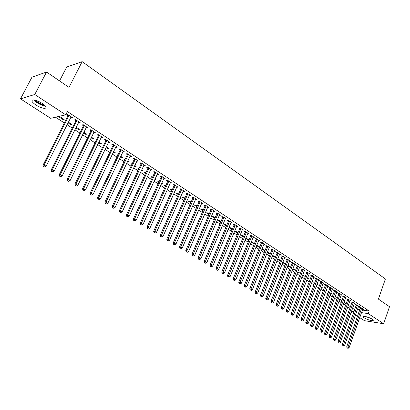 <?xml version="1.0" encoding="UTF-8"?>
<svg xmlns="http://www.w3.org/2000/svg" width="410" height="410" viewBox="0 0 410 410"><rect width="100%" height="100%" fill="white"/><g stroke="black" fill="none" stroke-linecap="round" stroke-linejoin="round"><path stroke-width="0.61" d="M42.051 103.32C45.966 106.103 46.935 107.779 44.962 108.353C42.614 108.389 39.601 107.271 35.916 105.011C31.939 102.223 30.955 100.527 32.959 99.932C35.332 99.912 38.366 101.044 42.051 103.32M372.398 319.175L373.259 320.589C370.937 320.779 367.949 319.892 364.305 317.919C363.25 317.217 362.958 316.74 363.424 316.489C365.751 316.3 368.744 317.196 372.398 319.175M55.483 117.198L64.365 122.959M67.04 124.691L72.201 128.043M74.861 129.77L79.924 133.05M82.574 134.772L87.535 137.991M90.174 139.702L95.043 142.859M97.672 144.566L102.444 147.661M105.062 149.363L109.742 152.397M112.35 154.093L116.942 157.071M119.535 158.752L124.04 161.678M126.629 163.354L131.046 166.219M133.619 167.89L137.955 170.703M140.517 172.369L144.771 175.126M147.323 176.782L151.495 179.488M154.042 181.138L158.132 183.798M160.669 185.438L164.687 188.046M167.208 189.681L171.149 192.239M173.661 193.868L177.53 196.38M180.031 198.004L183.829 200.464M186.319 202.084L190.045 204.498M192.531 206.112L196.185 208.485M198.655 210.089L202.248 212.416M204.708 214.015L208.234 216.301M210.684 217.889L214.143 220.134M216.588 221.718L219.98 223.921M222.415 225.5L225.746 227.663M228.17 229.236L231.44 231.358M233.854 232.921L237.067 235.007M239.471 236.565L242.628 238.615M245.016 240.168L248.117 242.177M250.5 243.719L253.544 245.698M255.917 247.235L258.905 249.172M261.267 250.705L264.199 252.611M266.556 254.138L269.437 256.009M271.779 257.526L274.608 259.366M276.945 260.878L279.722 262.682M282.049 264.194L284.781 265.962M287.097 267.463L289.778 269.206M292.084 270.702L294.718 272.409M297.014 273.901L299.602 275.576M301.888 277.063L304.43 278.713M306.711 280.189L309.207 281.808M311.477 283.284L313.927 284.873M316.187 286.339L318.596 287.902M320.851 289.363L323.213 290.9M325.458 292.356L327.78 293.862M330.019 295.313L332.295 296.794M334.524 298.239L336.764 299.689M338.983 301.13L341.187 302.559M343.395 303.994L345.558 305.394M347.762 306.823L349.884 308.202M50.676 118.311L20.5 98.846L34.768 94.495L65.718 114.831L50.676 118.311M34.768 94.495L46.55 72.022L31.97 77.177L20.5 98.846M59.537 80.908L66.707 67.035L82.159 61.654L385.405 278.969L378.404 299.105L389.5 306.7L383.663 323.741L364.449 320.681L359.703 317.622M357.52 316.212L355.465 314.89M353.276 313.476L351.185 312.128M71.125 123.963L70.792 124.625L71.817 124.414L68.326 122.139M70.792 124.625L67.993 122.8M79.468 122.226L79.12 122.918L80.186 122.703L75.548 119.648L74.492 119.874L75.748 120.699M79.12 122.918L78.494 122.503M76.28 121.047L75.911 120.806M86.079 133.711L85.757 134.367L86.802 134.183L83.825 132.245M85.757 134.367L83.502 132.896M94.602 132.194L94.269 132.881L95.356 132.691L90.851 129.724L89.769 129.924L90.984 130.723M94.269 132.881L93.711 132.512M91.538 131.087L91.158 130.836M100.629 143.198L100.317 143.843L101.383 143.69L98.892 142.065M100.317 143.843L98.574 142.711M109.321 141.891L108.993 142.567L110.1 142.403L105.724 139.518L104.617 139.687L105.8 140.466M108.993 142.567L108.501 142.244M114.79 152.428L114.482 153.068L115.569 152.935L113.539 151.613M114.482 153.068L113.232 152.253M110.628 150.557L110.269 150.326L110.767 150.265M123.635 151.316L123.318 151.987L124.445 151.849L120.186 149.045L119.064 149.189L120.212 149.947M123.318 151.987L122.887 151.705M128.571 161.412L128.274 162.047L129.375 161.94L127.787 160.899M128.274 162.047L127.484 161.535M124.901 159.854L124.174 159.377L125.178 159.275M137.565 160.489L137.253 161.156L138.401 161.038L134.254 158.311L133.112 158.429L134.234 159.167M137.253 161.156L136.884 160.91M141.993 170.165L141.706 170.791L142.823 170.703L141.645 169.935M141.706 170.791L141.353 170.565M138.795 168.899L137.714 168.192L139.087 168.269M151.121 169.417L150.818 170.078L151.982 169.986L147.948 167.326L146.79 167.423L147.877 168.141M150.818 170.078L150.506 169.868M154.877 179.308L155.923 179.247L155.139 178.734M152.315 177.704L150.9 176.782L152.033 176.705L152.602 177.079M164.323 178.114L164.031 178.765L165.209 178.693L161.279 176.105L160.105 176.182L161.166 176.879M164.031 178.765L163.769 178.596M168.146 187.59L168.689 187.565L168.279 187.298M165.481 186.273L163.749 185.146L164.897 185.095L165.763 185.658M177.181 186.581L176.894 187.226L178.089 187.175L174.26 184.654L173.071 184.71L174.107 185.392M178.309 194.627L176.274 193.3L177.433 193.269L178.581 194.012M189.712 194.832L189.43 195.473L190.64 195.442L186.909 192.987L185.704 193.023L186.714 193.684M190.809 202.765L188.487 201.254L189.661 201.238L191.07 202.156M201.925 202.878L201.653 203.509L202.873 203.498L199.234 201.105L198.02 201.12L199.004 201.766M202.991 210.694L200.398 209.008L201.582 209.008L203.247 210.094M213.825 210.745L213.569 211.345L214.799 211.355L211.252 209.018L210.022 209.018L210.981 209.648M214.871 218.433L212.021 216.577L213.215 216.593L215.122 217.833M225.382 218.525L225.187 218.991L226.428 219.012L222.968 216.736L221.733 216.716L222.666 217.331M226.453 225.977L223.363 223.962L224.572 223.993L226.699 225.387M236.539 226.448L237.774 226.484L234.402 224.265L233.152 224.229L234.064 224.829M237.954 232.721L237.769 233.305M237.708 233.3L234.551 231.245M234.576 231.178L235.653 231.219L238 232.752M247.655 233.726L248.849 233.777L245.554 231.609L244.298 231.558L245.19 232.147M248.685 239.717L248.45 240.296L248.875 240.316M248.45 240.296L245.698 238.502M245.805 238.241L246.477 238.277L249.029 239.942M258.5 240.834L259.658 240.895L256.445 238.779L255.179 238.717L256.05 239.286M259.166 246.548L258.935 247.122L259.709 247.174M258.935 247.122L256.578 245.59M256.757 245.149L259.796 246.958M269.088 247.778L270.216 247.85L267.074 245.78L265.803 245.703L266.649 246.261M269.411 253.231L269.185 253.795L270.282 253.877M269.185 253.795L267.207 252.509M270.308 253.81L267.433 251.94M279.43 254.559L280.522 254.641L277.457 252.616L276.176 252.529L277.006 253.072M279.425 259.755L279.205 260.319L280.45 260.427L277.806 258.7M279.205 260.319L277.58 259.263M289.537 261.185L290.598 261.272L287.6 259.299L286.313 259.197L287.123 259.725M289.214 266.141L288.999 266.7L290.249 266.813L287.938 265.306M288.999 266.7L287.717 265.864M299.408 267.658L300.438 267.756L297.511 265.823L296.22 265.711L297.009 266.228M298.787 272.378L298.577 272.932L299.833 273.06L297.834 271.758M298.577 272.932L297.624 272.312M309.058 273.988L310.062 274.09L307.198 272.204L305.901 272.076L306.675 272.588M308.156 278.487L307.946 279.036L309.207 279.169L307.515 278.067M307.946 279.036L307.305 278.615M318.493 280.179L319.467 280.286L316.669 278.441L315.367 278.303L316.125 278.8M317.314 284.458L317.114 285.001L318.375 285.15L316.976 284.238M317.114 285.001L316.771 284.781M327.718 286.236L328.671 286.344L325.93 284.54L324.628 284.391L325.366 284.878M326.283 290.3L326.083 290.844L327.349 290.997L326.232 290.27M323.787 289.347L323.413 289.101L323.859 289.158M336.743 292.161L337.671 292.274L334.99 290.511L333.684 290.352L334.406 290.828M335.124 296.594L336.133 296.727L335.283 296.169M332.858 295.256L332.249 294.857L332.971 294.949M345.574 297.957L346.476 298.075L343.857 296.348L342.545 296.179L343.252 296.645M344.031 302.237L344.733 302.329L344.139 301.944M341.735 301.037L340.9 300.489L341.884 300.622M354.214 303.631L355.096 303.748L352.528 302.062L351.216 301.883L351.913 302.339M352.743 307.761L353.154 307.823L352.805 307.592M350.427 306.69L349.371 306.003L350.606 306.183M362.676 309.186L363.532 309.309L361.02 307.654L359.708 307.464L360.385 307.915M352.436 308.622L354.875 308.976M357.433 309.345L359.826 309.693M362.368 310.057L369.164 311.041L67.383 111.54L65.718 114.831M358.468 306.424L359.339 306.542L356.797 304.871L355.485 304.691L356.172 305.142M348.413 305.014L348.966 305.091L348.495 304.784M346.101 303.877L345.159 303.262L346.271 303.415M349.92 300.807L350.811 300.93L348.213 299.218L346.906 299.044L347.608 299.505M339.603 299.428L340.459 299.541L339.731 299.069M337.322 298.162L336.595 297.691L337.456 297.803M341.181 295.072L342.099 295.19L339.444 293.442L338.137 293.278L338.855 293.75M330.598 293.729L331.767 293.878L330.778 293.237M328.348 292.32L327.851 291.997L328.441 292.069M332.259 289.214L333.192 289.327L330.486 287.543L329.179 287.389L329.912 287.871M321.824 287.395L321.619 287.938L322.89 288.092L321.63 287.266M319.175 286.344L318.924 286.18L319.226 286.216M323.131 283.223L324.095 283.336L321.327 281.511L320.026 281.368L320.774 281.86M312.758 281.486L312.553 282.034L313.819 282.177L312.271 281.168M312.553 282.034L312.066 281.716M313.804 277.104L314.793 277.206L311.959 275.341L310.662 275.207L311.426 275.71M303.497 275.448L303.287 276.002L304.548 276.135L302.703 274.931M303.287 276.002L302.493 275.484M304.261 270.841L305.276 270.938L302.38 269.032L301.089 268.914L301.873 269.426M294.031 269.278L293.816 269.831L295.067 269.954L292.914 268.55M293.816 269.831L292.699 269.109M294.498 264.44L295.543 264.532L292.581 262.579L291.295 262.472L292.094 263M284.35 262.964L284.13 263.527L285.38 263.635L282.9 262.021M284.13 263.527L282.68 262.584M284.514 257.89L285.591 257.977L282.557 255.978L281.275 255.881L282.095 256.419M274.449 256.511L274.223 257.075L275.469 257.178L272.65 255.338M274.223 257.075L272.424 255.907M274.29 251.186L275.397 251.263L272.296 249.218L271.02 249.136L271.861 249.685M264.322 249.91L264.091 250.479L265.024 250.546M264.091 250.479L261.923 249.07M262.133 248.547L265.08 250.407M263.825 244.324L264.968 244.396L261.79 242.3L260.524 242.228L261.38 242.797M253.954 243.15L253.723 243.73L254.323 243.765M253.723 243.73L251.171 242.069M251.315 241.715L254.441 243.468M253.108 237.303L254.287 237.359L251.033 235.217L249.772 235.161L250.653 235.74M243.35 236.237L243.355 236.831M243.109 236.821L240.157 234.899M240.229 234.73L241.095 234.771L243.55 236.365M242.131 230.107L243.345 230.153L240.014 227.96L238.758 227.919L239.66 228.508M232.142 229.677L228.934 227.591L230.143 227.632L232.388 229.093M231.04 222.384L230.891 222.743L232.137 222.773L228.718 220.524L227.478 220.498L228.401 221.103M220.698 222.225L217.725 220.293L218.93 220.319L220.949 221.636M219.709 214.584L219.411 215.194L220.647 215.209L217.146 212.898L215.916 212.892L216.859 213.513M208.967 214.589L206.245 212.816L207.434 212.826L209.223 213.989M207.916 206.824L207.644 207.455L208.869 207.45L205.282 205.087L204.057 205.092L205.031 205.733M196.938 206.753L194.478 205.154L195.657 205.149L197.2 206.153M195.857 198.881L195.58 199.516L196.795 199.496L193.11 197.072L191.9 197.097L192.895 197.753M184.597 198.722L182.419 197.302L183.588 197.277L184.869 198.112M183.49 190.732L183.203 191.378L184.403 191.337L180.625 188.846L179.426 188.892L180.451 189.563M174.65 191.66L174.952 191.649L174.721 191.496M171.939 190.476L170.053 189.251L171.206 189.205L172.21 189.861M170.796 182.373L170.504 183.024L171.693 182.962L167.813 180.41L166.629 180.477L167.68 181.164M161.56 183.47L162.35 183.434L161.755 183.044M158.942 182.014L157.363 180.989L158.506 180.928L159.224 181.394M157.768 173.794L157.466 174.45L158.639 174.368L154.657 171.744L153.489 171.831L154.565 172.538M157.466 174.45L157.184 174.26M148.579 174.455L148.287 175.08L149.419 175.003L148.44 174.363M145.601 173.327L144.351 172.513L145.888 172.702M144.387 164.984L144.084 165.645L145.237 165.543L141.148 162.847L139.994 162.96L141.101 163.687M144.084 165.645L143.741 165.42M135.326 165.819L135.034 166.45L136.146 166.352L134.762 165.45M135.034 166.45L134.465 166.081M131.897 164.405L130.99 163.815L132.194 163.774M130.646 155.933L130.334 156.599L131.472 156.476L127.269 153.709L126.136 153.842L127.269 154.59M130.334 156.599L129.934 156.338M121.724 156.948L121.421 157.589L122.518 157.466L120.709 156.287M121.421 157.589L120.407 156.927M117.813 155.236L117.27 154.883L118.024 154.796M116.527 146.636L116.204 147.308L117.321 147.159L113.001 144.315L111.889 144.474L113.057 145.237M116.204 147.308L115.743 147.005M107.758 147.841L107.446 148.487L108.522 148.343L106.267 146.872M107.446 148.487L105.954 147.518M102.013 137.078L101.68 137.76L102.782 137.581L98.338 134.654L97.247 134.839L98.446 135.628M101.68 137.76L101.157 137.411M99.005 135.997L98.62 135.746M93.403 138.488L93.085 139.139L94.141 138.97L91.415 137.186M93.085 139.139L91.092 137.837M87.089 127.249L86.746 127.935L87.822 127.73L83.256 124.722L82.184 124.932L83.42 125.747M86.746 127.935L86.156 127.546M83.963 126.101L83.589 125.86M78.653 128.873L78.331 129.529L79.361 129.334L76.132 127.228M78.331 129.529L75.804 127.884M71.735 117.137L71.386 117.829L72.437 117.598L67.732 114.503L66.686 114.744L67.957 115.579M71.386 117.829L70.72 117.393M68.485 115.922L68.127 115.687M63.155 119.648L64.165 119.423L59.522 116.399L58.517 116.63L63.155 119.648L63.488 118.987M369.164 311.041L368.262 313.619L383.663 323.741M46.55 72.022L69.003 87.386L82.159 61.654M351.539 311.139L353.979 311.503M356.531 311.882L358.924 312.236M361.466 312.615L368.262 313.619M361.635 308.469L360.323 308.284L346.691 346.85L347.998 347.111L361.702 308.1M347.624 348.09L347.101 347.982L348.059 348.346L347.624 348.09L347.998 347.111L349.079 347.762L362.855 308.863M360.323 308.284L360.416 307.567M346.691 346.85L347.101 347.982M348.059 348.346L349.079 347.762M357.423 305.696L356.106 305.511L342.335 344.246L343.641 344.502L357.484 305.322M343.272 345.486L342.75 345.384L343.708 345.748L343.272 345.486L343.641 344.502L344.733 345.159L358.653 306.096M356.106 305.511L356.198 304.789M342.335 344.246L342.75 345.384M343.708 345.748L344.733 345.159M353.159 302.893L351.847 302.713L337.937 341.612L339.239 341.868L353.225 302.518M338.87 342.857L338.347 342.755L339.311 343.124L338.87 342.857L339.239 341.868L340.346 342.529L354.404 303.297M351.847 302.713L351.939 301.98M337.937 341.612L338.347 342.755M339.311 343.124L340.346 342.529M371.147 318.467L366.191 316.679M365.571 316.551L371.706 318.765M44.834 105.529L43.557 105.344C39.703 104.212 36.685 102.438 34.501 100.035M35.573 100.286C37.761 102.346 40.411 103.812 43.516 104.683L44.029 104.781M33.804 99.937C36.382 102.643 39.801 104.617 44.054 105.852L45.305 106.052M348.854 300.058L347.542 299.884L333.489 338.947L334.791 339.203L348.915 299.679M334.422 340.197L333.899 340.095L334.867 340.464L334.422 340.197L334.791 339.203L335.908 339.869L350.109 300.468M347.542 299.884L347.634 299.141M333.489 338.947L333.899 340.095M334.867 340.464L335.908 339.869M344.497 297.194L343.19 297.024L328.994 336.256L330.296 336.507L344.564 296.814M329.927 337.512L329.404 337.409L330.378 337.784L329.927 337.512L330.296 336.507L331.423 337.184L345.768 297.609M343.19 297.024L343.283 296.271M328.994 336.256L329.404 337.409M330.378 337.784L331.423 337.184M340.095 294.298L338.788 294.129L324.448 333.54L325.745 333.781L340.162 293.914M325.381 334.796L324.858 334.693L325.837 335.067L325.381 334.796L325.745 333.781L326.888 334.468L341.381 294.718M338.788 294.129L338.885 293.375M324.448 333.54L324.858 334.693M325.837 335.067L326.888 334.468M335.646 291.366L334.34 291.208L319.851 330.788L321.148 331.029L335.713 290.987M320.784 332.049L321.245 332.325L320.784 332.049L321.148 331.029L322.306 331.721L336.948 291.797M334.34 291.208L334.437 290.444M319.851 330.788L320.261 331.951M321.245 332.325L322.306 331.721M331.152 288.409L329.845 288.25L315.203 328.005L316.499 328.241L331.218 288.025M316.136 329.271L316.602 329.548L316.136 329.271L316.499 328.241L317.668 328.943L332.464 288.845M329.845 288.25L329.942 287.477M315.203 328.005L315.618 329.174M316.602 329.548L317.668 328.943M326.601 285.416L325.299 285.268L310.503 325.191L311.8 325.427L326.673 285.032M311.436 326.462L311.907 326.744L311.436 326.462L311.8 325.427L312.979 326.135L327.933 285.862M325.299 285.268L325.402 284.484M310.503 325.191L310.918 326.365M311.907 326.744L312.979 326.135M322.004 282.393L320.702 282.244L305.752 322.352L307.044 322.578L322.075 282.003M306.68 323.618L307.162 323.905L306.68 323.618L307.044 322.578L308.238 323.295L323.346 282.844M320.702 282.244L320.805 281.45M305.752 322.352L306.167 323.526M307.162 323.905L308.238 323.295M317.355 279.333L316.059 279.189L300.95 319.472L302.237 319.697L317.427 278.943M301.878 320.748L302.36 321.035L301.878 320.748L302.237 319.697L303.446 320.42L318.713 279.789M316.059 279.189L316.161 278.39M300.95 319.472L301.36 320.656M302.36 321.035L303.446 320.42M312.656 276.237L311.359 276.104L296.087 316.566L297.373 316.786L312.728 275.848M297.014 317.842L297.501 318.134L297.014 317.842L297.373 316.786L298.598 317.514L314.029 276.704M311.359 276.104L311.462 275.289M296.087 316.566L296.502 317.755M297.501 318.134L298.598 317.514M307.9 273.106L306.603 272.978L291.172 313.624L292.458 313.84L307.971 272.717M292.099 314.906L292.591 315.198L292.099 314.906L292.458 313.84L293.693 314.578L309.289 273.583M306.603 272.978L306.711 272.158M291.172 313.624L291.582 314.818M292.591 315.198L293.693 314.578M303.092 269.944L301.801 269.821L286.2 310.647L287.482 310.857L303.164 269.549M287.123 311.933L287.625 312.23L287.123 311.933L287.482 310.857L288.732 311.605L304.497 270.426M301.801 269.821L301.909 268.991M286.2 310.647L286.611 311.846M287.625 312.23L288.732 311.605M298.229 266.746L296.937 266.628L281.173 307.638L282.449 307.843L298.301 266.346M282.09 308.925L282.598 309.227L282.09 308.925L282.449 307.843L283.715 308.597L299.648 267.233M296.937 266.628L297.045 265.782M281.173 307.638L281.583 308.843M282.598 309.227L283.715 308.597M293.309 263.507L292.022 263.394L276.084 304.594L277.36 304.789L293.386 263.107M277.001 305.88L277.514 306.188L277.001 305.88L277.36 304.789L278.636 305.558L294.749 264.009M292.022 263.394L292.135 262.543M276.084 304.594L276.494 305.804M277.514 306.188L278.636 305.558M288.338 260.232L287.051 260.13L270.933 301.514L272.209 301.704L288.409 259.832M271.856 302.805L272.373 303.113L271.856 302.805L272.209 301.704L273.501 302.483L289.788 260.739M287.051 260.13L287.164 259.263M270.933 301.514L271.343 302.729M272.373 303.113L273.501 302.483M283.305 256.921L282.018 256.824L265.726 298.393L266.997 298.582L283.377 256.516M266.643 299.689L267.166 300.002L266.643 299.689L266.997 298.582L268.304 299.367L284.771 257.439M282.018 256.824L282.131 255.948M265.726 298.393L266.136 299.613M267.166 300.002L268.304 299.367M278.211 253.57L276.929 253.477L260.458 295.241L261.724 295.425L278.287 253.165M261.37 296.543L261.903 296.855L261.37 296.543L261.724 295.425L263.046 296.215L279.697 254.097M276.929 253.477L277.047 252.591M260.458 295.241L260.868 296.466M261.903 296.855L263.046 296.215M273.06 250.182L271.784 250.095L255.122 292.048L256.383 292.228L273.137 249.772M256.035 293.35L256.573 293.673L256.035 293.35L256.383 292.228L257.726 293.027L274.562 250.715M271.784 250.095L271.902 249.193M255.122 292.048L255.532 293.278M256.573 293.673L257.726 293.027M267.848 246.748L266.572 246.671L249.726 288.819L250.987 288.988L267.925 246.338M250.638 290.126L251.181 290.449L250.638 290.126L250.987 288.988L252.34 289.803L269.37 247.291M266.572 246.671L266.695 245.759M249.726 288.819L250.136 290.055M251.181 290.449L252.34 289.803M262.574 243.279L261.303 243.207L244.268 285.55L245.518 285.714L262.651 242.869M245.175 286.862L245.723 287.19L245.175 286.862L245.518 285.714L246.892 286.539L264.112 243.832M261.303 243.207L261.421 242.279M244.268 285.55L244.673 286.795M245.723 287.19L246.892 286.539M257.234 239.768L255.968 239.701L238.738 282.244L239.988 282.403L257.311 239.353M239.645 283.556L240.198 283.889L239.645 283.556L239.988 282.403L241.377 283.233L258.792 240.327M255.968 239.701L256.091 238.763M238.738 282.244L239.143 283.489M240.198 283.889L241.377 283.233M251.832 236.211L250.571 236.155L233.141 278.892L234.387 279.046L251.914 235.796M234.048 280.209L234.607 280.548L234.048 280.209L234.387 279.046L235.796 279.886L253.411 236.785M250.571 236.155L250.695 235.202M233.141 278.892L233.546 280.148M234.607 280.548L235.796 279.886M246.364 232.613L245.108 232.562L227.478 275.505L228.718 275.648L246.446 232.198M228.38 276.822L228.949 277.165L228.38 276.822L228.718 275.648L230.143 276.504L247.963 233.193M245.108 232.562L245.236 231.599M227.478 275.505L227.883 276.765M228.949 277.165L230.143 276.504M240.834 228.975L239.578 228.929L221.743 272.071L222.978 272.214L240.916 228.554M222.645 273.393L223.219 273.742L222.645 273.393L222.978 272.214L224.419 273.075L242.448 229.564M239.578 228.929L239.707 227.95M221.743 272.071L222.148 273.337M223.219 273.742L224.419 273.075M235.232 225.29L233.982 225.254L215.942 268.596L217.172 268.729L235.314 224.864M216.834 269.923L217.418 270.272L216.834 269.923L217.172 268.729L218.627 269.606L236.867 225.889M233.982 225.254L234.115 224.255M215.942 268.596L216.342 269.867M217.418 270.272L218.627 269.606M229.564 221.559L228.319 221.528L210.063 265.08L211.288 265.208L229.646 221.133M210.955 266.408L211.545 266.761L210.955 266.408L211.288 265.208L212.764 266.09L231.219 222.169M228.319 221.528L228.452 220.518M210.063 265.08L210.463 266.356M211.545 266.761L212.764 266.09M223.819 217.782L222.584 217.761L204.108 261.518L205.328 261.636L223.906 217.351M205 262.851L205.6 263.21L205 262.851L205.328 261.636L206.824 262.533L225.5 218.402M222.584 217.761L222.717 216.731M204.108 261.518L204.513 262.8M205.6 263.21L206.824 262.533M218.007 213.953L216.777 213.943L198.081 257.91L199.296 258.023L218.094 213.523M198.968 259.248L199.573 259.607L198.968 259.248L199.296 258.023L200.813 258.93L219.627 214.671M216.777 213.943L216.91 212.898M198.081 257.91L198.481 259.202M199.573 259.607L200.813 258.93M212.124 210.084L210.899 210.079L191.977 254.256L193.187 254.364L212.211 209.648M192.859 255.594L193.474 255.963L192.859 255.594L193.187 254.364L194.719 255.281L213.841 210.725M210.899 210.079L211.037 209.018M191.977 254.256L192.377 255.553M193.474 255.963L194.719 255.281M206.163 206.163L204.944 206.168L185.797 250.556L186.996 250.653L206.25 205.728M186.673 251.899L187.298 252.273L186.673 251.899L186.996 250.653L188.554 251.586L207.906 206.814M204.944 206.168L205.087 205.087M185.797 250.556L186.196 251.858M187.298 252.273L188.554 251.586M200.131 202.191L198.911 202.202L179.534 246.81L180.728 246.897L200.218 201.751M180.41 248.152L181.041 248.532L180.41 248.152L180.728 246.897L182.301 247.84L201.894 202.853M198.911 202.202L199.06 201.105M179.534 246.81L179.934 248.117M181.041 248.532L182.301 247.84M194.017 198.168L192.808 198.189L173.189 243.012L174.378 243.094L194.109 197.728M174.06 244.36L174.701 244.744L174.06 244.36L174.378 243.094L175.972 244.047L195.801 198.845M192.808 198.189L192.956 197.072M173.189 243.012L173.589 244.329M174.701 244.744L175.972 244.047M187.826 194.094L186.622 194.125L166.762 239.168L167.946 239.24L187.918 193.648M167.634 240.516L168.279 240.906L167.634 240.516L167.946 239.24L169.561 240.209L189.635 194.781M186.622 194.125L186.775 192.992M166.762 239.168L167.157 240.485M168.279 240.906L169.561 240.209M181.558 189.968L180.359 190.009L160.254 235.273L161.427 235.335L181.645 189.522M161.115 236.621L161.771 237.016L161.115 236.621L161.427 235.335L163.062 236.314L183.388 190.665M180.359 190.009L180.513 188.851M160.254 235.273L160.648 236.596M161.771 237.016L163.062 236.314M175.203 185.786L174.014 185.838L153.658 231.322L154.821 231.378L175.296 185.34M154.514 232.68L155.18 233.075L154.514 232.68L154.821 231.378L156.482 232.373L177.058 186.499M174.014 185.838L174.168 184.659M153.658 231.322L154.047 232.654M155.18 233.075L156.482 232.373M168.766 181.553L167.582 181.615L146.97 227.324L148.128 227.365L168.858 181.102M147.825 228.677L148.497 229.082L147.825 228.677L148.128 227.365L149.809 228.375L170.647 182.276M167.582 181.615L167.741 180.41M146.97 227.324L147.359 228.662M148.497 229.082L149.809 228.375M162.247 177.258L161.068 177.335L140.194 223.265L141.342 223.301L162.339 176.807M141.045 224.629L141.727 225.034L141.045 224.629L141.342 223.301L143.049 224.321L164.149 177.996M161.068 177.335L161.232 176.11M140.194 223.265L140.584 224.613M141.727 225.034L143.049 224.321M155.641 172.912L154.473 172.994L133.332 219.155L134.47 219.181L155.733 172.456M134.172 220.518L134.864 220.934L134.172 220.518L134.47 219.181L136.197 220.216L157.568 173.661M154.473 172.994L154.637 171.749M133.332 219.155L133.716 220.508M134.864 220.934L136.197 220.216M148.943 168.505L147.784 168.602L126.372 214.994L127.5 215.009L149.04 168.044M127.208 216.357L127.91 216.777L127.208 216.357L127.5 215.009L129.252 216.055L150.895 169.268M147.784 168.602L147.948 167.331M126.372 214.994L126.757 216.352M127.91 216.777L129.252 216.055M142.157 164.041L141.004 164.143L119.315 210.771L120.437 210.776L142.255 163.58M120.145 212.139L120.858 212.564L120.145 212.139L120.437 210.776L122.211 211.837L144.135 164.82M141.004 164.143L141.173 162.867M119.315 210.771L119.699 212.134M120.858 212.564L122.211 211.837M135.279 159.51L134.137 159.628L112.161 206.491L113.273 206.486L135.377 159.049M112.986 207.86L113.708 208.29L112.986 207.86L113.273 206.486L115.072 207.562L137.283 160.305M134.137 159.628L134.306 158.342M112.161 206.491L112.545 207.86M113.708 208.29L115.072 207.562M128.304 154.924L127.172 155.052L104.909 202.15L106.011 202.135L128.407 154.457M105.729 203.524L106.462 203.96L105.729 203.524L106.011 202.135L107.835 203.227L130.339 155.733M127.172 155.052L127.346 153.76M104.909 202.15L105.288 203.529M106.462 203.96L107.835 203.227M121.237 150.27L120.109 150.414L97.554 197.748L98.646 197.722L121.339 149.804M98.369 199.122L99.107 199.567L98.369 199.122L98.646 197.722L100.496 198.829L123.297 151.095M120.109 150.414L120.289 149.112M97.554 197.748L97.934 199.132M99.107 199.567L100.496 198.829M114.072 145.555L112.955 145.714L90.097 193.284L91.179 193.248L114.175 145.084M90.907 194.663L91.655 195.114L90.907 194.663L91.179 193.248L93.055 194.371L116.163 146.396M112.955 145.714L113.134 144.402M90.097 193.284L90.472 194.678M91.655 195.114L93.055 194.371M106.805 140.773L105.698 140.943L82.533 188.759L83.604 188.708L106.907 140.297M83.332 190.137L84.096 190.594L83.332 190.137L83.604 188.708L85.505 189.85L108.927 141.629M105.698 140.943L105.877 139.62M82.533 188.759L82.907 190.158M84.096 190.594L85.505 189.85M99.435 135.925L98.354 136.084L74.866 184.167L75.922 184.105L99.538 135.449M75.655 185.551L76.429 186.012L75.655 185.551L75.922 184.105L77.849 185.264L101.588 136.797M99.445 135.905L98.354 136.084L98.523 134.777M74.866 184.167L75.235 185.571M76.429 186.012L77.849 185.264M91.963 131.01L90.882 131.205L67.081 179.508L68.127 179.436L92.071 130.529M67.865 180.892L68.649 181.363L67.865 180.892L68.127 179.436L70.084 180.61L94.141 131.892M90.882 131.205L91.066 129.867M67.081 179.508L67.45 180.923M68.649 181.363L70.084 180.61M84.383 126.019L83.312 126.229L59.189 174.783L60.219 174.696L84.491 125.537M59.962 176.172L60.762 176.648L59.962 176.172L60.219 174.696L62.207 175.89L86.597 126.921M83.312 126.229L83.502 124.881M59.189 174.783L59.552 176.203M60.762 176.648L62.207 175.89M76.696 120.96L75.635 121.186L51.178 169.991L52.198 169.889L76.803 120.473M51.947 171.38L52.757 171.862L51.947 171.38L52.198 169.889L54.212 171.098L78.94 121.878M75.635 121.186L75.824 119.828M51.178 169.991L51.542 171.421M52.757 171.862L54.212 171.098M68.895 115.83L67.85 116.066L43.05 165.127L44.054 165.015L69.008 115.338M43.814 166.516L44.628 167.008L43.814 166.516L44.054 165.015L46.099 166.24L71.171 116.763M67.85 116.066L68.039 114.703M43.05 165.127L43.409 166.562M44.628 167.008L46.099 166.24M361.692 308.212L360.38 308.023M357.474 305.435L356.162 305.25M353.215 302.631L351.903 302.452M348.91 299.792L347.598 299.618M344.554 296.927L343.247 296.758M340.156 294.031L338.844 293.867M335.708 291.1L334.401 290.941M331.208 288.138L329.901 287.984M326.662 285.145L325.361 284.996M322.065 282.121L320.763 281.972M317.417 279.056L316.115 278.918M312.717 275.961L311.421 275.827M307.961 272.834L306.665 272.706M303.154 269.667L301.862 269.544M298.29 266.464L297.004 266.351M293.375 263.23L292.084 263.117M288.399 259.95L287.113 259.848M283.366 256.639L282.085 256.542M278.277 253.288L276.996 253.195M273.127 249.895L271.851 249.808M267.914 246.461L266.638 246.384M262.641 242.992L261.37 242.92M257.301 239.476L256.04 239.414M251.904 235.919L250.643 235.863M246.436 232.321L245.18 232.27M240.906 228.677L239.65 228.636M235.304 224.993L234.054 224.957M229.636 221.262L228.39 221.231M223.896 217.479L222.656 217.459M218.084 213.656L216.849 213.641M212.201 209.782L210.971 209.776M206.24 205.856L205.02 205.861M200.208 201.884L198.988 201.899M194.094 197.861L192.885 197.886M187.908 193.786L186.704 193.817M181.635 189.656L180.436 189.702M175.285 185.474L174.091 185.525M168.848 181.235L167.664 181.302M162.329 176.946L161.15 177.017M155.723 172.595L154.555 172.677M149.025 168.187L147.866 168.279M142.239 163.718L141.091 163.826M135.361 159.188L134.219 159.305M128.392 154.601L127.259 154.729M121.324 149.947L120.202 150.091M114.159 145.227L113.042 145.381M106.892 140.446L105.79 140.615M99.527 135.592L98.431 135.777M92.055 130.672L90.974 130.867M84.475 125.685L83.404 125.896M76.793 120.622L75.732 120.847M68.993 115.487L67.947 115.728M91.989 130.954L90.902 131.149M84.424 125.931L83.353 126.142M76.747 120.837L75.686 121.063M68.957 115.671L67.911 115.907"/></g></svg>
